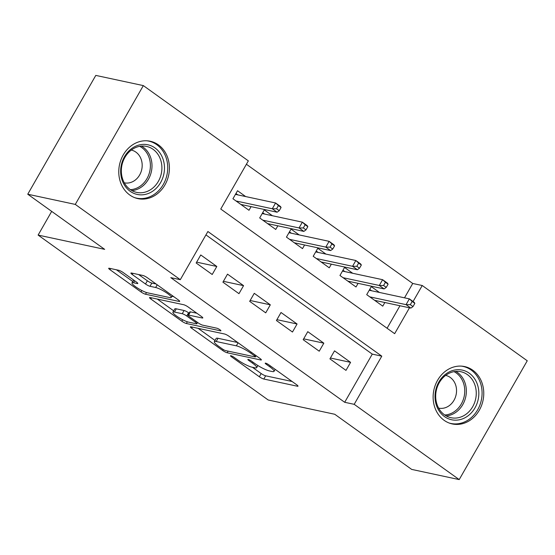 <?xml version="1.0" encoding="UTF-8"?>
<svg xmlns="http://www.w3.org/2000/svg" width="555" height="555" viewBox="0 0 555 555"><rect width="100%" height="100%" fill="white"/><g stroke="black" fill="none" stroke-linecap="round" stroke-linejoin="round"><path stroke-width="0.83" d="M230.894 355.713A2.588 0.465 -150.2 0 0 230.492 355.741A2.588 0.465 -150.2 0 0 231.428 356.747L259.331 376.748A3.691 0.666 -150.2 0 0 263.819 379.03L297.418 386.231A3.691 0.666 -150.2 0 0 297.993 386.19A3.691 0.666 -150.2 0 0 296.654 384.754L268.752 364.753A2.588 0.465 -150.2 0 0 265.609 363.157A2.588 0.465 -150.2 0 0 265.207 363.185A2.588 0.465 -150.2 0 0 266.143 364.191L269.751 366.779A11.815 2.137 -150.2 0 1 274.038 371.371A11.815 2.137 -150.2 0 1 272.186 371.524L269.383 370.92A11.815 2.137 -150.2 0 1 255.009 363.622L251.394 361.027A2.588 0.465 -150.2 0 0 248.251 359.432A2.588 0.465 -150.2 0 0 247.849 359.467A2.588 0.465 -150.2 0 0 248.786 360.473L252.393 363.06A11.815 2.137 -150.2 0 1 256.681 367.653A11.815 2.137 -150.2 0 1 254.828 367.798L252.025 367.202A11.815 2.137 -150.2 0 1 237.651 359.897L234.037 357.309A2.588 0.465 -150.2 0 0 230.894 355.713M158.432 144.89A29.346 25.121 -77.9 0 1 167.173 180.215A29.346 25.121 -77.9 0 1 137.938 198.635A29.346 25.121 -77.9 0 1 129.745 194.985A29.346 25.121 -77.9 0 1 121.011 159.66A29.346 25.121 -77.9 0 1 150.245 141.241A29.346 25.121 -77.9 0 1 158.432 144.89M472.791 370.213A29.346 25.121 -77.9 0 1 481.532 405.532A29.346 25.121 -77.9 0 1 452.29 423.951A29.346 25.121 -77.9 0 1 444.104 420.302A29.346 25.121 -77.9 0 1 435.363 384.983A29.346 25.121 -77.9 0 1 464.597 366.564A29.346 25.121 -77.9 0 1 472.791 370.213M123.196 272.56A3.691 0.666 -150.2 0 0 118.701 270.278L109.279 268.259A3.691 0.666 -150.2 0 0 108.697 268.308A3.691 0.666 -150.2 0 0 110.036 269.737L141.025 291.951A3.691 0.666 -150.2 0 0 145.514 294.233L179.112 301.441A3.691 0.666 -150.2 0 0 179.688 301.393A3.691 0.666 -150.2 0 0 178.349 299.957L147.366 277.743A3.691 0.666 -150.2 0 0 142.871 275.46L131.486 273.018A3.691 0.666 -150.2 0 0 130.911 273.067A3.691 0.666 -150.2 0 0 132.25 274.503L145.507 284.007A3.691 0.666 -150.2 0 0 150.003 286.29L155.65 287.504A9.879 1.783 -150.2 0 1 165.709 292.291A9.879 1.783 -150.2 0 1 171.245 297.445A9.879 1.783 -150.2 0 1 169.698 297.57L147.581 292.832A9.879 1.783 -150.2 0 1 137.515 288.038A9.879 1.783 -150.2 0 1 131.979 282.883A9.879 1.783 -150.2 0 1 133.533 282.759L137.217 283.55A3.691 0.666 -150.2 0 0 137.793 283.501A3.691 0.666 -150.2 0 0 136.454 282.065L123.196 272.56M404.512 297.827L412.733 283.473L422.244 285.513L527.25 360.778L459.207 479.596L411.664 469.398L334.748 414.266L268.197 399.995L38.115 235.084L104.666 249.355L27.75 194.222L75.286 204.413L143.336 85.602L248.342 160.867L220.758 209.034L394.654 333.68L409.479 307.796M459.207 479.596L354.194 404.324L381.785 356.157L207.882 231.511L180.299 279.685L75.286 204.413M180.299 279.685L170.787 277.646L344.69 402.292L354.194 404.324M190.948 326.798A3.691 0.666 -150.2 0 0 190.372 326.846A3.691 0.666 -150.2 0 0 191.704 328.276L222.694 350.489A3.691 0.666 -150.2 0 0 227.189 352.772L260.781 359.98A3.691 0.666 -150.2 0 0 261.363 359.931A3.691 0.666 -150.2 0 0 260.024 358.495L229.035 336.281A3.691 0.666 -150.2 0 0 224.546 333.999L190.948 326.798M181.86 321.22L150.87 299.006A3.691 0.666 -150.2 0 1 149.531 297.577A3.691 0.666 -150.2 0 1 150.114 297.529L183.705 304.73A3.691 0.666 -150.2 0 1 188.2 307.012L201.465 316.523A3.691 0.666 -150.2 0 1 202.797 317.953A3.691 0.666 -150.2 0 1 202.221 318.001L188.596 315.08A3.691 0.666 -150.2 0 0 188.02 315.129A3.691 0.666 -150.2 0 0 189.359 316.565L198.156 322.871A3.691 0.666 -150.2 0 0 202.644 325.154L216.832 328.192A2.588 0.465 -150.2 0 1 219.468 329.448A2.588 0.465 -150.2 0 1 220.911 330.794A2.588 0.465 -150.2 0 1 220.508 330.829L186.355 323.503A3.691 0.666 -150.2 0 1 181.86 321.22L182.692 319.77M245.671 196.567L237.54 190.74L232.94 198.766L248.994 210.276L251.075 206.633M272.422 215.742L264.291 209.915L259.698 217.942L275.752 229.451L277.833 225.809M299.18 234.918L291.049 229.09L286.449 237.117L302.503 248.626L304.584 244.991M325.931 254.093L317.8 248.265L313.2 256.292L329.254 267.801L331.342 264.166M352.689 273.268L344.558 267.441L339.958 275.474L356.012 286.977L358.093 283.341M329.927 358.87L345.98 370.379L350.58 362.353L334.526 350.843L329.927 358.87M303.176 339.695L319.229 351.204L323.829 343.17L307.775 331.668L303.176 339.695M276.425 320.519L292.471 332.029L297.071 323.995L281.017 312.493L276.425 320.519M249.667 301.344L265.72 312.847L270.32 304.82L254.266 293.317L249.667 301.344M222.916 282.169L238.969 293.671L243.562 285.645L227.515 274.142L222.916 282.169M344.69 402.292L372.273 354.118L205.94 234.897M216.811 266.469L200.757 254.96L196.158 262.994L212.211 274.496L216.811 266.469L196.643 262.147M412.733 283.473L246.399 164.252M387.085 328.255L399.968 305.756M379.44 292.45L371.309 286.623L366.709 294.649L382.763 306.152L384.844 302.517M51.691 211.379L38.115 235.084M27.75 194.222L95.793 75.404L143.336 85.602M413.073 301.518L422.244 285.513M372.273 354.118L381.785 356.157M350.58 362.353L330.412 358.024M323.829 343.17L303.661 338.848M297.071 323.995L276.91 319.673M270.32 304.82L250.152 300.498M243.562 285.645L223.401 281.323M252.456 367.292L261.169 373.536A3.691 0.666 -150.2 0 0 265.658 375.818L292.103 381.493M198.1 328.331L215.014 340.458M222.416 348.977A2.588 0.465 -150.2 0 0 225.566 350.58L255.05 356.9A2.588 0.465 -150.2 0 0 255.46 356.865A2.588 0.465 -150.2 0 0 254.523 355.866L250.714 353.133A11.815 2.137 -150.2 0 0 236.34 345.827L216.179 341.505A11.815 2.137 -150.2 0 0 214.327 341.658A11.815 2.137 -150.2 0 0 218.614 346.251L222.416 348.977M214.327 341.658L216.166 338.446A11.815 2.137 -150.2 0 1 218.018 338.293L237.748 342.525M173.68 310.828L157.266 299.062M196.907 313.256L190.434 311.868A3.691 0.666 -150.2 0 0 189.859 311.917L188.02 315.129M174.457 312.049A9.879 1.783 -150.2 0 0 172.91 312.174A9.879 1.783 -150.2 0 0 178.446 317.328A9.879 1.783 -150.2 0 0 188.506 322.115L196.303 323.787A3.691 0.666 -150.2 0 0 196.879 323.745A3.691 0.666 -150.2 0 0 195.54 322.309L186.744 316.003A3.691 0.666 -150.2 0 0 182.248 313.721L174.457 312.049L176.296 308.837A9.879 1.783 -150.2 0 0 174.749 308.962L172.91 312.174M176.296 308.837L184.087 310.509A3.691 0.666 -150.2 0 1 188.582 312.791L189.13 313.186M138.639 274.552L147.346 280.795A3.691 0.666 -150.2 0 0 151.841 283.078L156.073 283.987M171.911 296.287L173.798 296.696M116.425 269.792L132.77 281.51M369.72 289.398L371.642 290.778M413.01 306.575L414.849 303.363L412.178 301.448L410.339 304.66L413.01 306.575L410.873 308.094L406.059 304.646L409.368 298.868L369.228 290.258M410.339 304.66L406.059 304.646L369.817 296.876M410.873 308.094L374.632 300.324M412.178 301.448L409.368 298.868L414.183 302.315L414.849 303.363M469.343 373.258A25.398 21.742 -77.9 0 1 474.983 407.876A25.398 21.742 -77.9 0 1 444.513 416.604A25.398 21.742 -77.9 0 1 438.866 381.986A25.398 21.742 -77.9 0 1 469.343 373.258M444.479 414.8A23.518 20.133 102.1 0 0 451.042 417.721A23.518 20.133 102.1 0 0 474.469 402.958A23.518 20.133 102.1 0 0 467.47 374.66A23.518 20.133 102.1 0 0 460.907 371.732A23.518 20.133 102.1 0 0 437.479 386.495A23.518 20.133 102.1 0 0 444.479 414.8M438.644 408.133A16.74 14.333 102.1 0 0 455.273 397.581A16.74 14.333 102.1 0 0 450.278 377.462A16.74 14.333 102.1 0 0 445.665 375.395M449.057 422.986A29.158 24.961 102.1 0 0 450.813 423.444A29.158 24.961 102.1 0 0 479.86 405.143A29.158 24.961 102.1 0 0 471.181 370.046A29.158 24.961 102.1 0 0 463.037 366.418A29.158 24.961 102.1 0 0 461.247 366.113M164.412 169.983A25.398 21.742 -77.9 0 1 140.845 194.854A25.398 21.742 -77.9 0 1 120.719 169.24A25.398 21.742 -77.9 0 1 144.293 144.369A25.398 21.742 -77.9 0 1 164.412 169.983M121.392 169.06A23.518 20.133 102.1 0 0 136.69 192.398A23.518 20.133 102.1 0 0 161.845 169.754A23.518 20.133 102.1 0 0 146.548 146.416A23.518 20.133 102.1 0 0 121.392 169.06M124.285 182.817A16.74 14.333 102.1 0 0 142.142 166.673A16.74 14.333 102.1 0 0 131.306 150.072M134.698 197.663A29.158 24.961 102.1 0 0 136.454 198.121A29.158 24.961 102.1 0 0 167.652 170.038A29.158 24.961 102.1 0 0 148.684 141.102A29.158 24.961 102.1 0 0 146.895 140.797M342.962 270.223L344.891 271.596M386.259 287.4L388.098 284.188L385.42 282.273L383.581 285.485L386.259 287.4L384.122 288.919L379.308 285.471L382.617 279.692L342.47 271.083M383.581 285.485L379.308 285.471L343.066 277.694M384.122 288.919L347.881 281.149M385.42 282.273L382.617 279.692L387.432 283.14L388.098 284.188M316.211 251.04L318.133 252.421M359.501 268.225L361.347 265.012L358.669 263.098L356.83 266.303L359.501 268.225L357.364 269.744L352.55 266.296L355.859 260.51L315.719 251.908M356.83 266.303L352.55 266.296L316.308 258.519M357.364 269.744L321.123 261.974M358.669 263.098L355.859 260.51L360.681 263.965L361.347 265.012M289.46 231.865L291.382 233.246M332.75 249.049L334.589 245.837L331.918 243.916L330.072 247.128L332.75 249.049L330.613 250.569L325.799 247.121L329.108 241.335L288.968 232.725M330.072 247.128L325.799 247.121L289.557 239.344M330.613 250.569L294.372 242.799M331.918 243.916L329.108 241.335L333.923 244.79L334.589 245.837M262.702 212.69L264.631 214.07M305.999 229.874L307.838 226.662L305.16 224.74L303.321 227.952L305.999 229.874L303.863 231.393L299.041 227.939L302.357 222.16L262.21 213.55M303.321 227.952L299.041 227.939L262.799 220.168M303.863 231.393L267.621 223.623M305.16 224.74L302.357 222.16L307.172 225.614L307.838 226.662M235.951 193.515L237.873 194.895M279.241 210.699L281.08 207.487L278.409 205.565L276.57 208.777L279.241 210.699L277.105 212.218L272.29 208.763L275.599 202.984L235.459 194.375M276.57 208.777L272.29 208.763L236.048 200.993M277.105 212.218L240.863 204.448M278.409 205.565L275.599 202.984L280.414 206.439L281.08 207.487M231.83 356.046L231.428 356.747M266.546 363.49L266.143 364.191M249.188 359.765L248.786 360.473M252.927 362.131L252.393 363.06M270.285 365.849L269.751 366.779M297.744 385.663L297.418 386.231M265.658 375.818L263.819 379.03M261.169 373.536L259.331 376.748M261.107 359.404L260.781 359.98M228.126 351.128L227.189 352.772M223.249 349.518L222.694 350.489M192.377 327.103L191.704 328.276M255.057 354.936L254.523 355.866M251.249 352.203L250.714 353.133M238.088 342.775L236.34 345.827M218.018 338.293L216.179 341.505M151.543 297.834L150.87 299.006M202.547 317.432L202.221 318.001M190.434 311.868L188.596 315.08M220.737 330.426L220.508 330.829M187.333 321.789L186.355 323.503M196.075 321.38L195.54 322.309M188.582 312.791L186.744 316.003M184.087 310.509L182.248 313.721M137.543 282.981L137.217 283.55M134.664 280.781L133.533 282.759M157.197 284.791L155.65 287.504M151.841 283.078L150.003 286.29M147.346 280.795L145.507 284.007M132.922 273.331L132.25 274.503M179.438 300.865L179.112 301.441M146.492 292.534L145.514 294.233M141.844 290.522L141.025 291.951M110.709 268.565L110.036 269.737M455.794 371.413A23.518 20.133 -77.9 0 1 457.563 372.53A23.518 20.133 -77.9 0 1 465.472 397.997A23.518 20.133 -77.9 0 1 446.248 415.917M444.749 414.987A22.741 19.467 102.1 0 0 463.813 397.921A22.741 19.467 102.1 0 0 456.245 372.988A22.741 19.467 102.1 0 0 454.046 371.649M141.435 146.09A23.518 20.133 -77.9 0 1 151.938 167.624A23.518 20.133 -77.9 0 1 131.896 190.594M130.397 189.664A22.741 19.467 102.1 0 0 150.336 167.416A22.741 19.467 102.1 0 0 139.687 146.326M257.888 365.537L256.681 367.653M275.183 369.366L274.038 371.371M256.126 355.7L255.46 356.865M197.608 322.476L196.879 323.745M133.616 280.032L131.979 282.883M172.293 295.614L171.245 297.445M463.037 366.418L461.781 366.154M450.813 423.444L449.557 423.174M148.684 141.102L147.429 140.831M136.454 198.121L135.198 197.851"/></g></svg>
